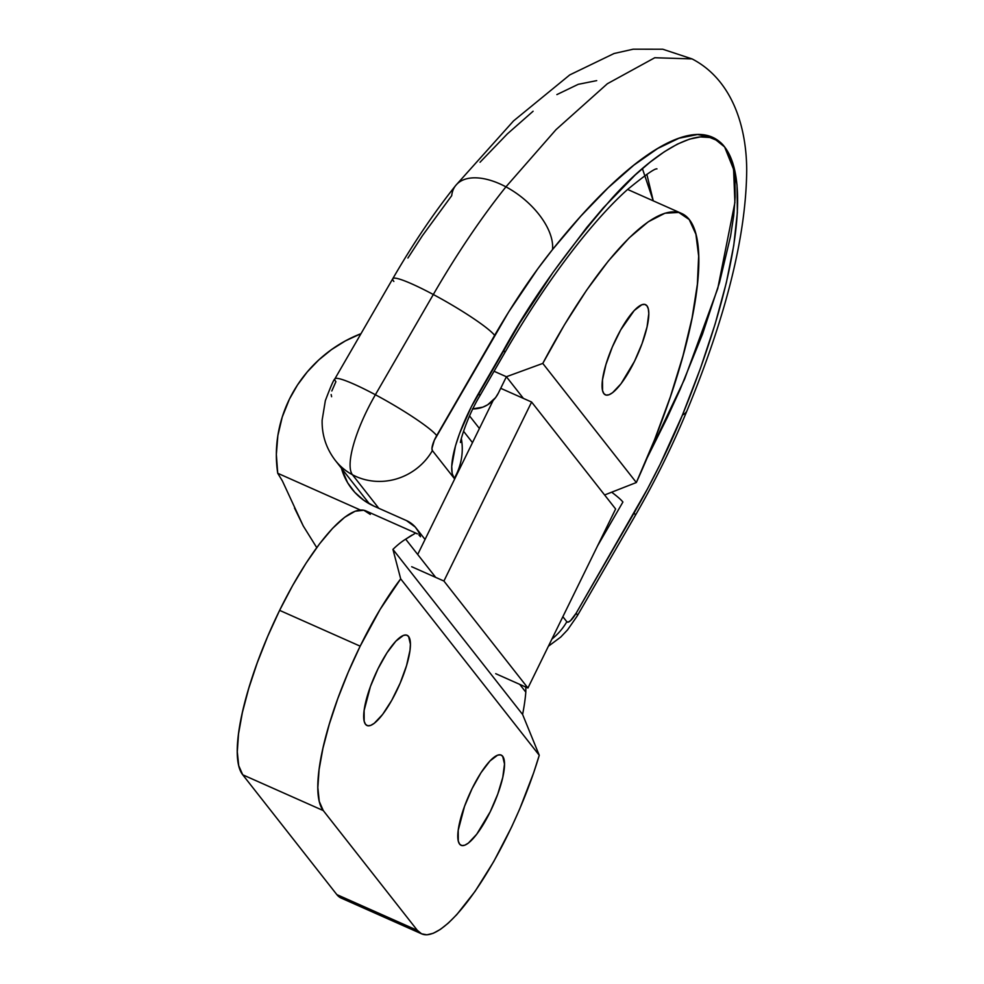<?xml version="1.0" encoding="UTF-8"?>
<svg xmlns="http://www.w3.org/2000/svg" width="984" height="984" viewBox="0 0 984 984"><rect width="100%" height="100%" fill="white"/><g stroke="black" fill="none" stroke-linecap="round" stroke-linejoin="round"><path stroke-width="1.48" d="M365.531 724.335A49.372 13.112 -66 0 1 376.503 671.937A49.372 13.112 -66 0 1 407.105 635.283A49.372 13.112 -66 0 1 408.581 636.464L406.392 635.049L403.465 635.381L395.851 641.162L386.909 652.909L377.979 668.849L370.427 686.537L364.117 710.51L364.166 721.235L365.531 724.335L367.708 725.749L370.636 725.417L374.203 723.351L382.641 714.421L391.755 700.301L400.156 683.154L406.552 665.59L409.996 650.289L410.414 644.225L408.581 636.464A49.372 13.112 -66 0 1 397.61 688.861A49.372 13.112 -66 0 1 366.995 725.515A49.372 13.112 -66 0 1 365.531 724.335M459.626 844.137A49.372 13.112 -66 0 1 470.598 791.739A49.372 13.112 -66 0 1 501.2 755.085A49.372 13.112 -66 0 1 502.676 756.265L500.499 754.851L497.572 755.183L489.958 760.964L481.004 772.711L472.074 788.651L464.534 806.339L458.212 830.311L458.273 841.037L459.626 844.137L461.816 845.551L464.743 845.219L468.298 843.153L476.736 834.223L490.229 811.751L497.769 794.063L502.787 777.298L504.509 764.027L502.676 756.265A49.372 13.112 -66 0 1 491.705 808.663A49.372 13.112 -66 0 1 461.102 845.317A49.372 13.112 -66 0 1 459.626 844.137M603.905 393.686A49.372 13.112 -66 0 1 614.877 341.288A49.372 13.112 -66 0 1 645.492 304.622A49.372 13.112 -66 0 1 646.955 305.803L644.778 304.4L641.851 304.733L634.237 310.501L620.732 329.837L612.331 346.983L605.935 364.547L602.491 379.861L602.552 390.587L603.905 393.686L606.095 395.088L609.022 394.756L612.577 392.69L621.027 383.76L634.508 361.3L642.06 343.601L647.066 326.848L648.788 313.576L648.321 308.902L646.955 305.803A49.372 13.112 -66 0 1 635.984 358.201A49.372 13.112 -66 0 1 605.381 394.867A49.372 13.112 -66 0 1 603.905 393.686M374.264 506.28A63.997 61.106 141.9 0 1 351.829 488.851A63.997 61.106 141.9 0 1 341.423 468.199L347.635 482.75L354.806 492.344L363.797 500.29L374.264 506.28L406.49 520.597L374.264 506.28M418.913 534.939L420.512 536.735L418.434 531.631L415.309 527.104L406.49 520.597A27.429 26.187 141.9 0 1 416.097 528.064A27.429 26.187 141.9 0 1 420.512 536.735L418.913 534.939M416.146 533.439L417.487 533.857M417.191 533.709L365.913 510.917A146.296 38.843 114 0 0 279.616 610.363L360.169 646.168A146.296 38.843 -66 0 1 400.697 578.875L392.936 549.38A146.296 38.843 -66 0 1 405.679 539.171L411.865 535.136M289.394 399.197A128.006 122.213 141.9 0 1 360.993 333.674L345.433 340.87L331.497 349.603L318.718 359.984L307.315 371.854L297.488 384.99L289.394 399.197L282.248 417.031L277.857 435.604L276.344 454.51L277.734 473.279A128.006 122.213 141.9 0 1 289.394 399.197M294.499 508.015L303.281 526.01L316.737 547.608L303.281 526.01L282.383 480.93L277.734 473.279L360.39 510.019L277.734 473.279M472.443 408.938L482.886 407.13L487.695 404.768L495.616 397.573L498.408 393.01L506.391 376.737L494.066 371.263L506.391 376.737L542.787 363.416L564.459 324.781L586.587 290.231L608.407 260.932L629.207 237.857L648.284 221.769L664.987 213.208L678.788 212.458L689.218 219.555L695.909 234.253L698.652 256.061L697.373 284.265L692.084 317.893L682.97 355.864L670.35 396.872L654.631 439.565L636.341 482.529L542.787 363.416L636.341 482.529L604.606 494.977M525.85 686.315L525.813 692.121A146.296 38.843 -66 0 1 522.602 714.458L539.257 755.269L533.648 772.834L519.65 809.119L511.532 827.175L493.771 861.504L475.087 891.344L456.847 914.542L448.323 923.09L440.389 929.388L433.206 933.312L426.896 934.8L421.595 933.816L417.376 930.384L323.281 810.582A146.296 38.843 -66 0 1 360.169 646.168L279.616 610.363A146.296 38.843 114 0 0 242.728 774.789L323.281 810.582L417.376 930.384L336.823 894.591A146.296 38.843 114 0 0 341.19 898.084L421.742 933.89A146.296 38.843 -66 0 1 417.376 930.384L336.823 894.591L242.728 774.789L323.281 810.582L319.259 801.406L317.844 787.581L319.087 769.623L322.949 748.246L329.271 724.261L337.807 698.591L348.238 672.22L360.169 646.168L380.132 609.379L400.697 578.875L392.936 549.38A146.296 38.843 -66 0 1 405.679 539.171L435.691 577.387L405.679 539.171L414.731 533.623M525.813 692.121L519.712 684.36L525.813 692.121A146.296 38.843 -66 0 1 522.602 714.458L539.257 755.269A146.296 38.843 -66 0 1 421.742 933.89M370.279 514.411L363.809 510.241L355.138 511.225L344.597 517.338L332.592 528.334L319.579 543.808L306.073 563.156L292.58 585.628L279.616 610.363L267.685 636.427L257.255 662.798L248.718 688.468L242.396 712.453L238.534 733.83L237.292 751.776L238.706 765.601L242.728 774.789L336.823 894.591L341.325 898.146M523.39 398.385L506.391 376.737L523.39 398.385M472.824 408.938A27.429 26.187 141.9 0 0 498.408 393.01L506.391 376.737L542.787 363.416A256.012 67.982 -66 0 1 681.58 213.442A256.012 67.982 -66 0 1 636.341 482.529L604.729 494.927M469.54 415.912L479.417 428.483L469.54 415.912M522.602 714.458L392.936 549.38L522.602 714.458M539.257 755.269L400.697 578.875L539.257 755.269M407.905 258.054L422.37 235.742L451.705 195.668A59.434 32.066 38.7 0 1 456.035 185.09A59.434 32.066 38.7 0 1 505.936 186.849A59.434 32.066 38.7 0 1 552.504 249.579A397.733 109.126 -61.9 0 1 724.618 146.948L712.797 137.452L697.496 134.525L679.009 138.227L657.681 148.498L633.893 165.127L608.112 187.821L580.806 216.148L552.504 249.579L537.83 268.755L508.691 311.953L434.276 440.352L431.951 448.47L432.394 450.598L454.239 478.409L452.197 473.575L451.717 466.367L455.457 445.973L459.54 433.587L471.336 406.773L519.7 323.146L553.008 272.383L586.71 227.525L603.303 207.858L635.172 175.004L650.153 162.126L664.286 151.794L677.447 144.107L689.513 139.138L700.362 136.924L709.882 137.502L718 140.847L724.618 146.948L729.697 155.743L733.166 167.132L734.986 181.019L735.171 197.267L733.695 215.705L730.571 236.185L719.538 282.408L702.502 334.154L680.116 389.43L667.177 417.733L646.943 458.323L684.569 379.184L717.766 288.497L734.9 202.544L733.597 169.359L724.618 146.948A397.733 109.126 -61.9 0 1 682.453 415.014L700.411 368.41L715.122 324.056L726.315 282.789L733.769 245.385L737.36 212.519L737.016 184.844L732.748 162.84L724.618 146.948C705.011 120.06 656.156 149.556 612.356 197.845C567.104 249.85 530.856 300.612 503.599 350.144L478.593 393.391A59.434 6.839 30 0 1 479.651 396.183L504.657 352.936A59.434 6.839 -150 0 0 503.599 350.144A59.434 6.839 30 0 1 504.595 353.022M393.846 281.473A59.434 6.839 30 0 1 392.85 278.583A59.434 6.839 30 0 1 433.317 294.511L375.384 394.744A59.434 6.839 30 0 0 334.843 378.901A59.434 6.839 30 0 0 335.901 381.694L331.817 390.968M331.165 394.572L331.608 396.7M596.71 80.626L578.223 84.329L556.882 94.599M533.107 111.229L507.326 133.922L480.02 162.249M334.732 459.663A59.434 56.74 -38.1 0 0 352.457 474.755A73.148 20.074 -61.9 0 1 375.384 394.744L433.317 294.511A292.58 80.282 -61.9 0 1 505.936 186.849A292.58 80.282 118.1 0 0 433.317 294.511A59.434 6.839 -150 0 0 392.788 278.681C412.886 243.934 433.858 212.876 455.703 185.484L513.55 120.909L569.761 74.907L614.077 53.505L633.167 49.2L662.761 49.225L692.084 58.917L654.791 57.736L607.362 83.738L556.009 129.654L505.936 186.849L556.009 129.654L607.362 83.738L654.791 57.736L692.084 58.917C729.255 78.13 746.401 121.401 746.708 169.814C746.229 235.274 726.34 315.544 687.029 410.636C672.466 446.023 655.172 481.053 635.16 515.727A59.434 6.839 -150 0 0 634.102 512.935L576.169 613.167A13.715 3.764 -61.9 0 1 566.833 621.753L562.86 616.697L566.833 621.753L568.309 622.072L570.609 620.56L576.169 613.167L647.558 488.753L660.215 464.141L682.453 415.014A59.434 19.914 22.3 0 0 687.152 410.328A59.434 19.914 -157.7 0 1 682.453 415.014A233.147 63.972 -61.9 0 1 634.102 512.935A59.434 6.839 30 0 1 635.098 515.813M597.866 545.247A59.434 6.839 30 0 1 597.903 545.284L622.909 502.037A59.434 6.839 -150 0 0 611.728 492.246A59.434 6.839 30 0 1 622.909 502.037L597.571 545.862M334.904 378.815A59.434 6.839 -150 0 1 375.384 394.744A73.148 20.074 118.1 0 0 352.457 474.755A59.434 56.74 -38.1 0 0 432.394 450.598A13.715 3.764 -61.9 0 1 436.699 435.592A59.434 6.839 -150 0 0 375.384 394.744A59.434 6.839 30 0 1 436.699 435.592L494.632 335.372A59.434 6.839 -150 0 0 433.317 294.511A59.434 6.839 30 0 1 494.632 335.372A233.147 63.972 -61.9 0 1 552.504 249.579A59.434 32.066 -141.3 0 0 505.936 186.849A59.434 32.066 -141.3 0 0 456.035 185.09M577.165 616.046A59.434 6.839 -150 0 0 576.169 613.167A59.434 6.839 30 0 1 577.227 615.959L635.16 515.727M642.392 168.584L653.265 200.859L646.845 174.303M566.833 621.753A59.434 56.74 141.9 0 1 551.901 639.083A59.434 56.74 -38.1 0 0 566.833 621.753M479.589 396.269A59.434 6.839 -150 0 0 478.593 393.391A77.711 21.328 118.1 0 0 454.239 478.409L432.394 450.598A59.434 56.74 141.9 0 1 352.457 474.755L378.791 508.285L352.457 474.755A59.434 56.74 141.9 0 1 335.261 460.352A59.434 56.74 141.9 0 1 335.113 460.168M454.239 478.409A59.434 56.74 -38.1 0 0 461.336 438.655A59.434 56.74 141.9 0 1 454.239 478.409M443.907 581.04L411.693 566.722L443.907 581.04L527.928 688.013L615.627 508.999L531.606 402.038L443.907 581.04L531.606 402.038L500.721 388.311L531.606 402.038L615.627 508.999L527.928 688.013L495.715 673.683L527.928 688.013L443.907 581.04M417.696 554.472L493.168 400.414L417.696 554.472M416.097 528.064L425.051 539.453M681.395 213.356L627.607 189.445M369.443 503.869L335.261 460.352C326.171 448.384 321.805 434.989 322.137 420.168L325.347 400.66C330.599 386.761 333.761 379.517 334.843 378.901L392.788 278.681M577.227 615.959L567.559 629.871L560.732 637.079L548.383 646.254M504.657 352.936C529.38 310.317 554.496 273.035 580.006 241.08C597.46 219.37 613.339 202.15 627.632 189.42C645.16 175.115 654.926 168.264 656.955 168.879L656.832 168.904M479.651 396.183C465.457 419.578 458.925 446.478 460.684 442.05M472.48 442.628L463.501 431.189"/></g></svg>
